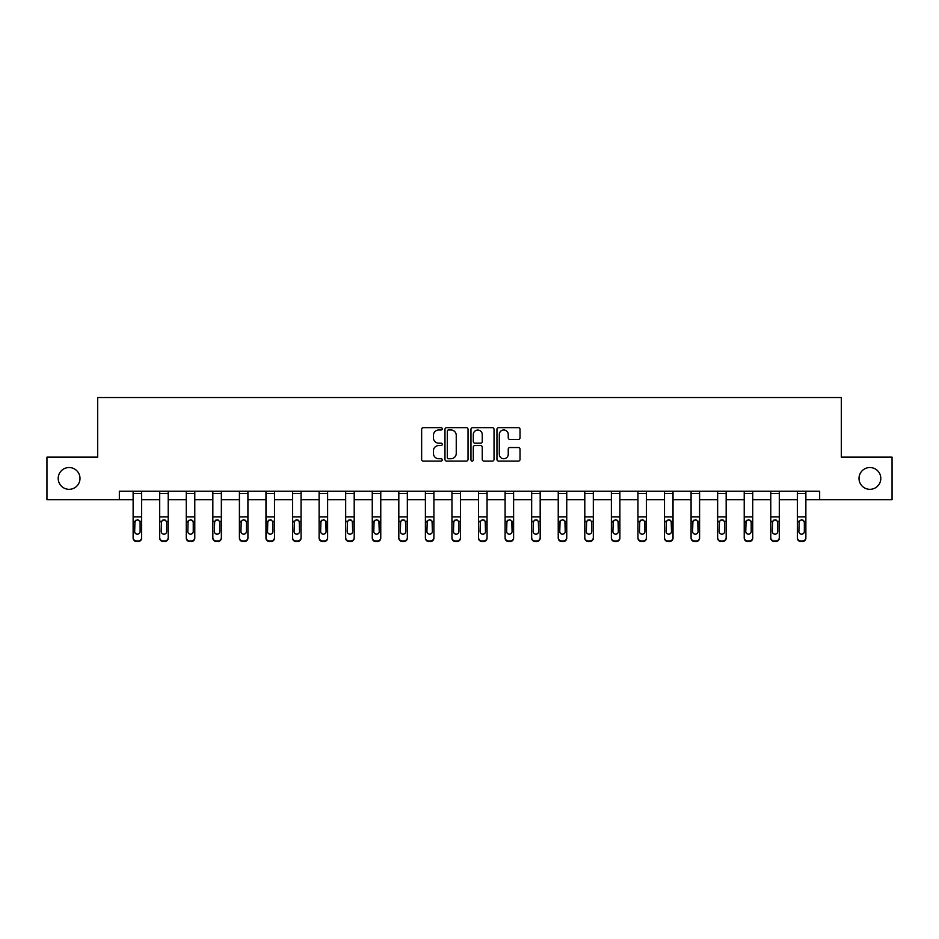 <?xml version="1.0" encoding="UTF-8"?>
<svg xmlns="http://www.w3.org/2000/svg" width="939" height="939" viewBox="0 0 939 939"><rect width="100%" height="100%" fill="white"/><g stroke="black" fill="none" stroke-linecap="round" stroke-linejoin="round"><path stroke-width="1.41" d="M442.246 428.818A1.174 1.174 0 0 0 441.084 427.644L423.313 427.644A1.667 1.667 0 0 0 421.646 429.311L421.646 459.406A1.667 1.667 0 0 0 423.313 461.084L441.084 461.084A1.174 1.174 0 0 0 442.246 459.91A1.174 1.174 0 0 0 441.084 458.737L438.783 458.737A5.352 5.352 0 0 1 433.431 453.384L433.431 450.884A5.352 5.352 0 0 1 438.783 445.532L441.084 445.532A1.174 1.174 0 0 0 442.246 444.358A1.174 1.174 0 0 0 441.084 443.196L438.783 443.196A5.352 5.352 0 0 1 433.431 437.844L433.431 435.332A5.352 5.352 0 0 1 438.783 429.98L441.084 429.98A1.174 1.174 0 0 0 442.246 428.818M859.009 478.421A10.904 10.904 0 0 0 869.913 489.325A10.904 10.904 0 0 0 880.805 478.421A10.904 10.904 0 0 0 869.913 467.528A10.904 10.904 0 0 0 859.009 478.421M58.195 478.421A10.904 10.904 0 0 0 69.087 489.325A10.904 10.904 0 0 0 79.991 478.421A10.904 10.904 0 0 0 69.087 467.528A10.904 10.904 0 0 0 58.195 478.421M518.351 439.429A1.667 1.667 0 0 0 520.03 437.762L520.03 429.311A1.667 1.667 0 0 0 518.351 427.644L498.632 427.644A1.667 1.667 0 0 0 496.954 429.311L496.954 459.406A1.667 1.667 0 0 0 498.632 461.084L518.351 461.084A1.667 1.667 0 0 0 520.03 459.406L520.03 449.206A1.667 1.667 0 0 0 518.351 447.539L509.912 447.539A1.667 1.667 0 0 0 508.245 449.206L508.245 454.265A4.472 4.472 0 0 1 503.774 458.737A4.472 4.472 0 0 1 499.302 454.265L499.302 434.452A4.472 4.472 0 0 1 503.774 429.98A4.472 4.472 0 0 1 508.245 434.452L508.245 437.762A1.667 1.667 0 0 0 509.912 439.429L518.351 439.429M119.335 499.712L46.95 499.712L46.95 457.14L97.703 457.14L97.703 397.526L841.297 397.526L841.297 457.14L892.05 457.14L892.05 499.712L819.665 499.712L819.665 491.203L119.335 491.203L119.335 499.712L133.127 499.712M468.033 429.311A1.667 1.667 0 0 0 466.366 427.644L446.635 427.644A1.667 1.667 0 0 0 444.969 429.311L444.969 459.406A1.667 1.667 0 0 0 446.635 461.084L466.366 461.084A1.667 1.667 0 0 0 468.033 459.406L468.033 429.311M472.634 427.644L492.365 427.644A1.667 1.667 0 0 1 494.031 429.311L494.031 459.406A1.667 1.667 0 0 1 492.365 461.084L483.914 461.084A1.667 1.667 0 0 1 482.247 459.406L482.247 447.199A1.667 1.667 0 0 0 480.58 445.532L474.97 445.532A1.667 1.667 0 0 0 473.303 447.199L473.303 459.91A1.174 1.174 0 0 1 472.129 461.084A1.174 1.174 0 0 1 470.967 459.91L470.967 429.311A1.667 1.667 0 0 1 472.634 427.644M141.648 499.712L159.7 499.712M168.21 499.712L186.262 499.712M194.784 499.712L212.836 499.712M221.358 499.712L239.41 499.712M247.919 499.712L265.972 499.712M274.493 499.712L292.545 499.712M301.055 499.712L319.107 499.712M327.629 499.712L345.681 499.712M354.203 499.712L372.255 499.712M380.764 499.712L398.817 499.712M407.338 499.712L425.39 499.712M433.9 499.712L451.952 499.712M460.474 499.712L478.526 499.712M487.048 499.712L505.1 499.712M513.61 499.712L531.662 499.712M540.183 499.712L558.236 499.712M566.745 499.712L584.797 499.712M593.319 499.712L611.371 499.712M619.893 499.712L637.945 499.712M646.455 499.712L664.507 499.712M673.028 499.712L691.081 499.712M699.59 499.712L717.642 499.712M726.164 499.712L744.216 499.712M752.738 499.712L770.79 499.712M779.3 499.712L797.352 499.712M805.873 499.712L819.665 499.712M448.478 429.98A1.174 1.174 0 0 0 447.304 431.154L447.304 457.563A1.174 1.174 0 0 0 448.478 458.737L450.896 458.737A5.352 5.352 0 0 0 456.248 453.384L456.248 435.332A5.352 5.352 0 0 0 450.896 429.98L448.478 429.98M482.247 434.546A4.472 4.472 0 0 0 477.775 430.074A4.472 4.472 0 0 0 473.303 434.546L473.303 441.518A1.667 1.667 0 0 0 474.97 443.196L480.58 443.196A1.667 1.667 0 0 0 482.247 441.518L482.247 434.546M133.127 521.791L133.127 537.566A3.404 3.38 -0 0 0 136.531 540.946L138.244 540.946A3.404 3.38 -0 0 0 141.648 537.566L141.648 538.094A3.404 3.38 180 0 1 138.244 541.474L138.244 540.946M140.111 531.474L140.111 522.507L140.111 531.474A2.723 2.7 180 0 1 137.387 534.185A2.723 2.7 180 0 0 140.111 531.474M134.664 532.014L134.664 531.474A2.723 2.7 180 0 0 137.387 534.185M135.967 520.171L134.664 522.295M138.808 520.171L137.387 519.772L139.805 521.251L140.111 522.507M133.127 537.566L133.127 491.238L141.648 491.238L141.648 537.566M136.531 540.946L138.244 541.474M136.531 541.474A3.404 3.38 180 0 1 133.127 538.094M133.127 521.251L134.958 521.251L134.664 531.474M134.958 521.251L137.387 519.772M159.7 521.791L159.7 537.566A3.404 3.38 -0 0 0 163.104 540.946L164.806 540.946A3.404 3.38 -0 0 0 168.21 537.566L168.21 538.094A3.404 3.38 180 0 1 164.806 541.474L164.806 540.946M166.684 531.474L166.684 522.507L166.684 531.474A2.723 2.7 180 0 1 163.961 534.185A2.723 2.7 180 0 0 166.684 531.474M161.226 532.014L161.226 531.474A2.723 2.7 180 0 0 163.961 534.185M162.529 520.171L161.226 522.295M165.381 520.171L163.961 519.772L166.379 521.251L166.684 522.507M186.262 521.791L186.262 537.566A3.404 3.38 -0 0 0 189.678 540.946L191.38 540.946A3.404 3.38 -0 0 0 194.784 537.566L194.784 538.094A3.404 3.38 180 0 1 191.38 541.474L191.38 540.946M193.246 531.474L193.246 522.507L193.246 531.474A2.723 2.7 180 0 1 190.523 534.185A2.723 2.7 180 0 0 193.246 531.474M187.8 532.014L187.8 531.474A2.723 2.7 180 0 0 190.523 534.185M189.103 520.171L187.8 522.295M191.943 520.171L190.523 519.772L192.953 521.251L193.246 522.507M159.7 537.566L159.7 491.238L168.21 491.238L168.21 537.566M163.104 540.946L164.806 541.474M163.104 541.474A3.404 3.38 180 0 1 159.7 538.094M159.7 521.251L161.531 521.251L161.226 531.474M161.531 521.251L163.961 519.772M186.262 537.566L186.262 491.238L194.784 491.238L194.784 537.566M189.678 540.946L191.38 541.474M189.678 541.474A3.404 3.38 180 0 1 186.262 538.094M186.262 521.251L188.105 521.251L187.8 531.474M188.105 521.251L190.523 519.772M212.836 521.791L212.836 537.566A3.404 3.38 -0 0 0 216.24 540.946L217.942 540.946A3.404 3.38 -0 0 0 221.358 537.566L221.358 538.094A3.404 3.38 180 0 1 217.942 541.474L217.942 540.946M219.82 531.474L219.82 522.507L219.82 531.474A2.723 2.7 180 0 1 217.097 534.185A2.723 2.7 180 0 0 219.82 531.474M214.374 532.014L214.374 531.474A2.723 2.7 180 0 0 217.097 534.185M215.677 520.171L214.374 522.295M218.517 520.171L217.097 519.772L219.515 521.251L219.82 522.507M239.41 521.791L239.41 537.566A3.404 3.38 -0 0 0 242.814 540.946L244.516 540.946A3.404 3.38 -0 0 0 247.919 537.566L247.919 538.094A3.404 3.38 180 0 1 244.516 541.474L244.516 540.946M246.394 531.474L246.394 522.507L246.394 531.474A2.723 2.7 180 0 1 243.659 534.185A2.723 2.7 180 0 0 246.394 531.474M240.936 532.014L240.936 531.474A2.723 2.7 180 0 0 243.659 534.185M242.239 520.171L240.936 522.295M245.091 520.171L243.659 519.772L246.088 521.251L246.394 522.507M265.972 521.791L265.972 537.566A3.404 3.38 -0 0 0 269.376 540.946L271.089 540.946A3.404 3.38 -0 0 0 274.493 537.566L274.493 538.094A3.404 3.38 180 0 1 271.089 541.474L271.089 540.946M272.956 531.474L272.956 522.507L272.956 531.474A2.723 2.7 180 0 1 270.232 534.185A2.723 2.7 180 0 0 272.956 531.474M267.509 532.014L267.509 531.474A2.723 2.7 180 0 0 270.232 534.185M268.812 520.171L267.509 522.295M271.653 520.171L270.232 519.772L272.65 521.251L272.956 522.507M212.836 537.566L212.836 491.238L221.358 491.238L221.358 537.566M216.24 540.946L217.942 541.474M216.24 541.474A3.404 3.38 180 0 1 212.836 538.094M212.836 521.251L214.667 521.251L214.374 531.474M214.667 521.251L217.097 519.772M239.41 537.566L239.41 491.238L247.919 491.238L247.919 537.566M242.814 540.946L244.516 541.474M242.814 541.474A3.404 3.38 180 0 1 239.41 538.094M239.41 521.251L241.241 521.251L240.936 531.474M241.241 521.251L243.659 519.772M265.972 537.566L265.972 491.238L274.493 491.238L274.493 537.566M269.376 540.946L271.089 541.474M269.376 541.474A3.404 3.38 180 0 1 265.972 538.094M265.972 521.251L267.815 521.251L267.509 531.474M267.815 521.251L270.232 519.772M292.545 537.566A3.404 3.38 -0 0 0 295.949 540.946L295.949 541.474A3.404 3.38 180 0 1 292.545 538.094L292.545 491.238L301.055 491.238L301.055 538.094A3.404 3.38 180 0 1 297.651 541.474L297.651 540.946A3.404 3.38 -0 0 0 301.055 537.566M295.949 541.474L297.651 541.474M295.949 540.946L297.651 540.946M299.224 521.251L299.529 531.474A2.723 2.7 180 0 1 296.806 534.185A2.723 2.7 180 0 1 294.071 531.474L294.377 521.251L296.806 519.772L299.224 521.251L301.055 521.251M319.107 537.566A3.404 3.38 -0 0 0 322.523 540.946L322.523 541.474A3.404 3.38 180 0 1 319.107 538.094L319.107 491.238L327.629 491.238L327.629 538.094A3.404 3.38 180 0 1 324.225 541.474L324.225 540.946A3.404 3.38 -0 0 0 327.629 537.566M322.523 541.474L324.225 541.474M322.523 540.946L324.225 540.946M325.798 521.251L326.091 531.474A2.723 2.7 180 0 1 323.368 534.185A2.723 2.7 180 0 1 320.645 531.474L320.95 521.251L323.368 519.772L325.798 521.251L327.629 521.251M345.681 537.566A3.404 3.38 -0 0 0 349.085 540.946L349.085 541.474A3.404 3.38 180 0 1 345.681 538.094L345.681 491.238L354.203 491.238L354.203 538.094A3.404 3.38 180 0 1 350.787 541.474L350.787 540.946A3.404 3.38 -0 0 0 354.203 537.566M349.085 541.474L350.787 541.474M349.085 540.946L350.787 540.946M352.36 521.251L352.665 531.474A2.723 2.7 180 0 1 349.942 534.185A2.723 2.7 180 0 1 347.219 531.474L347.512 521.251L349.942 519.772L352.36 521.251L354.203 521.251M372.255 537.566A3.404 3.38 -0 0 0 375.659 540.946L375.659 541.474A3.404 3.38 180 0 1 372.255 538.094L372.255 491.238L380.764 491.238L380.764 538.094A3.404 3.38 180 0 1 377.361 541.474L377.361 540.946A3.404 3.38 -0 0 0 380.764 537.566M375.659 541.474L377.361 541.474M375.659 540.946L377.361 540.946M378.933 521.251L379.239 531.474A2.723 2.7 180 0 1 376.504 534.185A2.723 2.7 180 0 1 373.781 531.474L374.086 521.251L376.504 519.772L378.933 521.251L380.764 521.251M398.817 537.566A3.404 3.38 -0 0 0 402.221 540.946L402.221 541.474A3.404 3.38 180 0 1 398.817 538.094L398.817 491.238L407.338 491.238L407.338 538.094A3.404 3.38 180 0 1 403.934 541.474L403.934 540.946A3.404 3.38 -0 0 0 407.338 537.566M402.221 541.474L403.934 541.474M402.221 540.946L403.934 540.946M405.495 521.251L405.801 531.474A2.723 2.7 180 0 1 403.077 534.185A2.723 2.7 180 0 1 400.354 531.474L400.66 521.251L403.077 519.772L405.495 521.251L407.338 521.251M425.39 537.566A3.404 3.38 -0 0 0 428.794 540.946L428.794 541.474A3.404 3.38 180 0 1 425.39 538.094L425.39 491.238L433.9 491.238L433.9 538.094A3.404 3.38 180 0 1 430.496 541.474L430.496 540.946A3.404 3.38 -0 0 0 433.9 537.566M428.794 541.474L430.496 541.474M428.794 540.946L430.496 540.946M432.069 521.251L432.374 531.474A2.723 2.7 180 0 1 429.651 534.185A2.723 2.7 180 0 1 426.916 531.474L427.222 521.251L429.651 519.772L432.069 521.251L433.9 521.251M451.952 537.566A3.404 3.38 -0 0 0 455.368 540.946L455.368 541.474A3.404 3.38 180 0 1 451.952 538.094L451.952 491.238L460.474 491.238L460.474 538.094A3.404 3.38 180 0 1 457.07 541.474L457.07 540.946A3.404 3.38 -0 0 0 460.474 537.566M455.368 541.474L457.07 541.474M455.368 540.946L457.07 540.946M458.643 521.251L458.936 531.474A2.723 2.7 180 0 1 456.213 534.185A2.723 2.7 180 0 1 453.49 531.474L453.795 521.251L456.213 519.772L458.643 521.251L460.474 521.251M478.526 537.566A3.404 3.38 -0 0 0 481.93 540.946L481.93 541.474A3.404 3.38 180 0 1 478.526 538.094L478.526 491.238L487.048 491.238L487.048 538.094A3.404 3.38 180 0 1 483.632 541.474L483.632 540.946A3.404 3.38 -0 0 0 487.048 537.566M481.93 541.474L483.632 541.474M481.93 540.946L483.632 540.946M485.205 521.251L485.51 531.474A2.723 2.7 180 0 1 482.787 534.185A2.723 2.7 180 0 1 480.064 531.474L480.357 521.251L482.787 519.772L485.205 521.251L487.048 521.251M505.1 537.566A3.404 3.38 -0 0 0 508.504 540.946L508.504 541.474A3.404 3.38 180 0 1 505.1 538.094L505.1 491.238L513.61 491.238L513.61 538.094A3.404 3.38 180 0 1 510.206 541.474L510.206 540.946A3.404 3.38 -0 0 0 513.61 537.566M508.504 541.474L510.206 541.474M508.504 540.946L510.206 540.946M511.778 521.251L512.084 531.474A2.723 2.7 180 0 1 509.349 534.185A2.723 2.7 180 0 1 506.626 531.474L506.931 521.251L509.349 519.772L511.778 521.251L513.61 521.251M531.662 537.566A3.404 3.38 -0 0 0 535.066 540.946L535.066 541.474A3.404 3.38 180 0 1 531.662 538.094L531.662 491.238L540.183 491.238L540.183 538.094A3.404 3.38 180 0 1 536.779 541.474L536.779 540.946A3.404 3.38 -0 0 0 540.183 537.566M535.066 541.474L536.779 541.474M535.066 540.946L536.779 540.946M538.34 521.251L538.646 531.474A2.723 2.7 180 0 1 535.923 534.185A2.723 2.7 180 0 1 533.199 531.474L533.505 521.251L535.923 519.772L538.34 521.251L540.183 521.251M558.236 537.566A3.404 3.38 -0 0 0 561.639 540.946L561.639 541.474A3.404 3.38 180 0 1 558.236 538.094L558.236 491.238L566.745 491.238L566.745 538.094A3.404 3.38 180 0 1 563.341 541.474L563.341 540.946A3.404 3.38 -0 0 0 566.745 537.566M561.639 541.474L563.341 541.474M561.639 540.946L563.341 540.946M564.914 521.251L565.219 531.474A2.723 2.7 180 0 1 562.496 534.185A2.723 2.7 180 0 1 559.761 531.474L560.067 521.251L562.496 519.772L564.914 521.251L566.745 521.251M584.797 537.566A3.404 3.38 -0 0 0 588.213 540.946L588.213 541.474A3.404 3.38 180 0 1 584.797 538.094L584.797 491.238L593.319 491.238L593.319 538.094A3.404 3.38 180 0 1 589.915 541.474L589.915 540.946A3.404 3.38 -0 0 0 593.319 537.566M588.213 541.474L589.915 541.474M588.213 540.946L589.915 540.946M591.488 521.251L591.781 531.474A2.723 2.7 180 0 1 589.058 534.185A2.723 2.7 180 0 1 586.335 531.474L586.64 521.251L589.058 519.772L591.488 521.251L593.319 521.251M611.371 537.566A3.404 3.38 -0 0 0 614.775 540.946L614.775 541.474A3.404 3.38 180 0 1 611.371 538.094L611.371 491.238L619.893 491.238L619.893 538.094A3.404 3.38 180 0 1 616.477 541.474L616.477 540.946A3.404 3.38 -0 0 0 619.893 537.566M614.775 541.474L616.477 541.474M614.775 540.946L616.477 540.946M618.05 521.251L618.355 531.474A2.723 2.7 180 0 1 615.632 534.185A2.723 2.7 180 0 1 612.909 531.474L613.202 521.251L615.632 519.772L618.05 521.251L619.893 521.251M637.945 537.566A3.404 3.38 -0 0 0 641.349 540.946L641.349 541.474A3.404 3.38 180 0 1 637.945 538.094L637.945 491.238L646.455 491.238L646.455 538.094A3.404 3.38 180 0 1 643.051 541.474L643.051 540.946A3.404 3.38 -0 0 0 646.455 537.566M641.349 541.474L643.051 541.474M641.349 540.946L643.051 540.946M644.624 521.251L644.929 531.474A2.723 2.7 180 0 1 642.194 534.185A2.723 2.7 180 0 1 639.471 531.474L639.776 521.251L642.194 519.772L644.624 521.251L646.455 521.251M664.507 537.566A3.404 3.38 -0 0 0 667.911 540.946L667.911 541.474A3.404 3.38 180 0 1 664.507 538.094L664.507 491.238L673.028 491.238L673.028 538.094A3.404 3.38 180 0 1 669.624 541.474L669.624 540.946A3.404 3.38 -0 0 0 673.028 537.566M667.911 541.474L669.624 541.474M667.911 540.946L669.624 540.946M671.185 521.251L671.491 531.474A2.723 2.7 180 0 1 668.768 534.185A2.723 2.7 180 0 1 666.044 531.474L666.35 521.251L668.768 519.772L671.185 521.251L673.028 521.251M691.081 537.566A3.404 3.38 -0 0 0 694.484 540.946L694.484 541.474A3.404 3.38 180 0 1 691.081 538.094L691.081 491.238L699.59 491.238L699.59 538.094A3.404 3.38 180 0 1 696.186 541.474L696.186 540.946A3.404 3.38 -0 0 0 699.59 537.566M694.484 541.474L696.186 541.474M694.484 540.946L696.186 540.946M697.759 521.251L698.064 531.474A2.723 2.7 180 0 1 695.341 534.185A2.723 2.7 180 0 1 692.606 531.474L692.912 521.251L695.341 519.772L697.759 521.251L699.59 521.251M292.545 521.791L292.545 538.094M296.806 534.185A2.723 2.7 180 0 0 299.529 531.474L299.529 522.507M295.374 520.171L294.071 522.295M298.226 520.171L296.806 519.772M319.107 521.791L319.107 538.094M323.368 534.185A2.723 2.7 180 0 0 326.091 531.474L326.091 522.507M321.948 520.171L320.645 522.295M324.788 520.171L323.368 519.772M345.681 521.791L345.681 538.094M349.942 534.185A2.723 2.7 180 0 0 352.665 531.474L352.665 522.507M348.522 520.171L347.219 522.295M351.362 520.171L349.942 519.772M372.255 521.791L372.255 538.094M376.504 534.185A2.723 2.7 180 0 0 379.239 531.474L379.239 522.507M375.084 520.171L373.781 522.295M377.936 520.171L376.504 519.772M398.817 521.791L398.817 538.094M403.077 534.185A2.723 2.7 180 0 0 405.801 531.474L405.801 522.507M401.657 520.171L400.354 522.295M404.498 520.171L403.077 519.772M425.39 521.791L425.39 538.094M429.651 534.185A2.723 2.7 180 0 0 432.374 531.474L432.374 522.507M428.219 520.171L426.916 522.295M431.071 520.171L429.651 519.772M451.952 521.791L451.952 538.094M456.213 534.185A2.723 2.7 180 0 0 458.936 531.474L458.936 522.507M454.793 520.171L453.49 522.295M457.633 520.171L456.213 519.772M478.526 521.791L478.526 538.094M482.787 534.185A2.723 2.7 180 0 0 485.51 531.474L485.51 522.507M481.367 520.171L480.064 522.295M484.207 520.171L482.787 519.772M505.1 521.791L505.1 538.094M509.349 534.185A2.723 2.7 180 0 0 512.084 531.474L512.084 522.507M507.929 520.171L506.626 522.295M510.781 520.171L509.349 519.772M531.662 521.791L531.662 538.094M535.923 534.185A2.723 2.7 180 0 0 538.646 531.474L538.646 522.507M534.502 520.171L533.199 522.295M537.343 520.171L535.923 519.772M558.236 521.791L558.236 538.094M562.496 534.185A2.723 2.7 180 0 0 565.219 531.474L565.219 522.507M561.064 520.171L559.761 522.295M563.916 520.171L562.496 519.772M584.797 521.791L584.797 538.094M589.058 534.185A2.723 2.7 180 0 0 591.781 531.474L591.781 522.507M587.638 520.171L586.335 522.295M590.478 520.171L589.058 519.772M611.371 521.791L611.371 538.094M615.632 534.185A2.723 2.7 180 0 0 618.355 531.474L618.355 522.507M614.212 520.171L612.909 522.295M617.052 520.171L615.632 519.772M637.945 521.791L637.945 538.094M642.194 534.185A2.723 2.7 180 0 0 644.929 531.474L644.929 522.507M640.774 520.171L639.471 522.295M643.626 520.171L642.194 519.772M664.507 521.791L664.507 538.094M668.768 534.185A2.723 2.7 180 0 0 671.491 531.474L671.491 522.507M667.347 520.171L666.044 522.295M670.188 520.171L668.768 519.772M691.081 521.791L691.081 538.094M695.341 534.185A2.723 2.7 180 0 0 698.064 531.474L698.064 522.507M693.909 520.171L692.606 522.295M696.761 520.171L695.341 519.772M717.642 521.791L717.642 537.566A3.404 3.38 -0 0 0 721.058 540.946L722.76 540.946A3.404 3.38 -0 0 0 726.164 537.566L726.164 538.094A3.404 3.38 180 0 1 722.76 541.474L722.76 540.946M724.626 531.474L724.626 522.507L724.626 531.474A2.723 2.7 180 0 1 721.903 534.185A2.723 2.7 180 0 0 724.626 531.474M719.18 532.014L719.18 531.474A2.723 2.7 180 0 0 721.903 534.185M720.483 520.171L719.18 522.295M723.323 520.171L721.903 519.772L724.333 521.251L724.626 522.507M744.216 521.791L744.216 537.566A3.404 3.38 -0 0 0 747.62 540.946L749.322 540.946A3.404 3.38 -0 0 0 752.738 537.566L752.738 538.094A3.404 3.38 180 0 1 749.322 541.474L749.322 540.946M751.2 531.474L751.2 522.507L751.2 531.474A2.723 2.7 180 0 1 748.477 534.185A2.723 2.7 180 0 0 751.2 531.474M745.754 532.014L745.754 531.474A2.723 2.7 180 0 0 748.477 534.185M747.057 520.171L745.754 522.295M749.897 520.171L748.477 519.772L750.895 521.251L751.2 522.507M717.642 537.566L717.642 491.238L726.164 491.238L726.164 537.566M721.058 540.946L722.76 541.474M721.058 541.474A3.404 3.38 180 0 1 717.642 538.094M717.642 521.251L719.485 521.251L719.18 531.474M719.485 521.251L721.903 519.772M744.216 537.566L744.216 491.238L752.738 491.238L752.738 537.566M747.62 540.946L749.322 541.474M747.62 541.474A3.404 3.38 180 0 1 744.216 538.094M744.216 521.251L746.047 521.251L745.754 531.474M746.047 521.251L748.477 519.772M770.79 521.791L770.79 537.566A3.404 3.38 -0 0 0 774.194 540.946L775.896 540.946A3.404 3.38 -0 0 0 779.3 537.566L779.3 538.094A3.404 3.38 180 0 1 775.896 541.474L775.896 540.946M777.774 531.474L777.774 522.507L777.774 531.474A2.723 2.7 180 0 1 775.039 534.185A2.723 2.7 180 0 0 777.774 531.474M772.316 532.014L772.316 531.474A2.723 2.7 180 0 0 775.039 534.185M773.619 520.171L772.316 522.295M776.471 520.171L775.039 519.772L777.469 521.251L777.774 522.507M770.79 537.566L770.79 491.238L779.3 491.238L779.3 537.566M774.194 540.946L775.896 541.474M774.194 541.474A3.404 3.38 180 0 1 770.79 538.094M770.79 521.251L772.621 521.251L772.316 531.474M772.621 521.251L775.039 519.772M797.352 521.791L797.352 537.566A3.404 3.38 -0 0 0 800.756 540.946L802.469 540.946A3.404 3.38 -0 0 0 805.873 537.566L805.873 538.094A3.404 3.38 180 0 1 802.469 541.474L802.469 540.946M804.336 531.474L804.336 522.507L804.336 531.474A2.723 2.7 180 0 1 801.613 534.185A2.723 2.7 180 0 0 804.336 531.474M798.889 532.014L798.889 531.474A2.723 2.7 180 0 0 801.613 534.185M800.192 520.171L798.889 522.295M803.033 520.171L801.613 519.772L804.042 521.251L804.336 522.507M797.352 537.566L797.352 491.238L805.873 491.238L805.873 537.566M800.756 540.946L802.469 541.474M800.756 541.474A3.404 3.38 180 0 1 797.352 538.094M797.352 521.251L799.195 521.251L798.889 531.474M799.195 521.251L801.613 519.772M139.805 521.251L141.648 521.251M133.127 516.849L141.648 516.849M133.127 493.562L141.648 493.562M166.379 521.251L168.21 521.251M159.7 516.849L168.21 516.849M159.7 493.562L168.21 493.562M192.953 521.251L194.784 521.251M186.262 516.849L194.784 516.849M186.262 493.562L194.784 493.562M219.515 521.251L221.358 521.251M212.836 516.849L221.358 516.849M212.836 493.562L221.358 493.562M246.088 521.251L247.919 521.251M239.41 516.849L247.919 516.849M239.41 493.562L247.919 493.562M272.65 521.251L274.493 521.251M265.972 516.849L274.493 516.849M265.972 493.562L274.493 493.562M292.545 521.251L294.377 521.251M292.545 516.849L301.055 516.849M292.545 493.562L301.055 493.562M319.107 521.251L320.95 521.251M319.107 516.849L327.629 516.849M319.107 493.562L327.629 493.562M345.681 521.251L347.512 521.251M345.681 516.849L354.203 516.849M345.681 493.562L354.203 493.562M372.255 521.251L374.086 521.251M372.255 516.849L380.764 516.849M372.255 493.562L380.764 493.562M398.817 521.251L400.66 521.251M398.817 516.849L407.338 516.849M398.817 493.562L407.338 493.562M425.39 521.251L427.222 521.251M425.39 516.849L433.9 516.849M425.39 493.562L433.9 493.562M451.952 521.251L453.795 521.251M451.952 516.849L460.474 516.849M451.952 493.562L460.474 493.562M478.526 521.251L480.357 521.251M478.526 516.849L487.048 516.849M478.526 493.562L487.048 493.562M505.1 521.251L506.931 521.251M505.1 516.849L513.61 516.849M505.1 493.562L513.61 493.562M531.662 521.251L533.505 521.251M531.662 516.849L540.183 516.849M531.662 493.562L540.183 493.562M558.236 521.251L560.067 521.251M558.236 516.849L566.745 516.849M558.236 493.562L566.745 493.562M584.797 521.251L586.64 521.251M584.797 516.849L593.319 516.849M584.797 493.562L593.319 493.562M611.371 521.251L613.202 521.251M611.371 516.849L619.893 516.849M611.371 493.562L619.893 493.562M637.945 521.251L639.776 521.251M637.945 516.849L646.455 516.849M637.945 493.562L646.455 493.562M664.507 521.251L666.35 521.251M664.507 516.849L673.028 516.849M664.507 493.562L673.028 493.562M691.081 521.251L692.912 521.251M691.081 516.849L699.59 516.849M691.081 493.562L699.59 493.562M724.333 521.251L726.164 521.251M717.642 516.849L726.164 516.849M717.642 493.562L726.164 493.562M750.895 521.251L752.738 521.251M744.216 516.849L752.738 516.849M744.216 493.562L752.738 493.562M777.469 521.251L779.3 521.251M770.79 516.849L779.3 516.849M770.79 493.562L779.3 493.562M804.042 521.251L805.873 521.251M797.352 516.849L805.873 516.849M797.352 493.562L805.873 493.562"/></g></svg>
